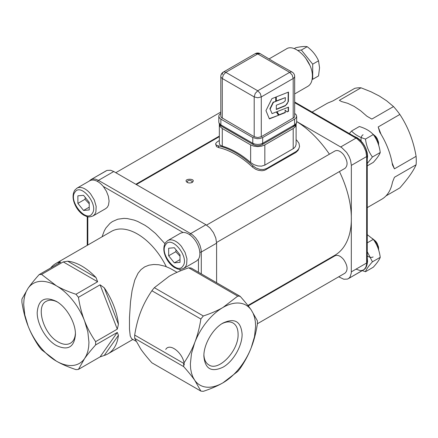 <?xml version="1.0" encoding="UTF-8"?>
<svg xmlns="http://www.w3.org/2000/svg" width="438" height="438" viewBox="0 0 438 438"><rect width="100%" height="100%" fill="white"/><g stroke="black" fill="none" stroke-linecap="round" stroke-linejoin="round"><path stroke-width="0.66" d="M283.249 102.476L285.209 100.888L285.362 97.608L276.312 101.216L276.312 96.907L288.494 92.073L288.363 101.55L285.362 105.772L276.312 109.484L276.312 105.24L283.249 102.476M288.22 92.183L288.078 101.386C287.678 103.368 286.682 104.781 285.078 105.607L276.312 109.204M284.924 105.695L285.209 105.859M285.078 105.607L285.362 105.772M288.199 100.05L288.483 100.214M288.204 99.377L288.489 99.541M285.362 97.608L276.312 100.943M285.308 110.305L287.016 111.914L288.483 111.334L288.483 107.135L277.013 111.674L279.137 115.035L285.308 112.593L285.023 110.141L285.308 112.593M286.808 111.723L288.483 111.334M288.199 111.17L288.199 107.244M279.001 114.816L285.023 112.429M269.271 118.643L269.381 118.895L278.617 115.243L276.493 111.882L272.069 113.628L270.12 109.117L273.4 102.377L275.995 101.348L275.995 97.033L271.921 98.649L265.954 110.622L269.271 118.643M269.282 118.66L278.617 115.243M278.333 115.079L276.351 111.936M270.12 109.117L272.069 113.628M269.835 108.953L273.115 102.218L273.4 102.377M273.115 102.218L275.995 101.348M275.71 101.183L275.71 97.148M222.28 74.394L222.548 72.987L223.314 72.1A5.015 5.015 0 0 0 220.807 76.442L220.807 116.245L221.19 117.351L254.193 136.716L257.736 137.565L261.283 136.716L294.287 117.351L294.665 116.245L294.665 76.442A5.015 5.015 0 0 0 292.162 72.1L275.239 62.656L260.243 53.677A5.015 5.015 0 0 0 255.228 53.677L260.243 53.677M296.674 121.978L296.674 116.245L296.137 117.795L294.615 119.109L294.577 125.295L293.991 126.221C295.332 125.744 296.225 124.326 296.674 121.978L296.137 123.527L294.615 124.841L262.701 143.27L260.424 144.146L257.736 144.458L255.053 144.146L252.775 143.27L253.394 144.644L221.217 126.002L220.861 124.841L219.104 123.155L218.803 121.978L218.836 115.846L219.339 114.69L220.807 113.409M293.991 126.221L262.077 144.644L293.991 126.221L292.491 126.073M294.615 119.109L262.701 137.537L259.778 138.55L257.051 138.704L252.775 137.537L220.861 119.109L219.339 117.795L218.803 116.245M294.665 93.946L307.881 86.313C310.799 84.534 312.283 81.244 312.349 76.442C313.05 61.774 295.053 42.771 286.315 48.963L269.2 58.845M223.314 72.1L255.228 53.677L223.314 72.1L224.464 71.876L225.822 72.347L257.736 53.923L289.655 72.347L257.736 90.776L225.822 72.347L223.314 74.997L222.28 78.49L254.193 96.918L257.736 97.767L261.283 96.918L293.197 78.49L293.197 118.293M309.836 65.311L305.483 57.778M294.161 48.667L295.842 47.698C300.988 46.576 304.771 46.236 307.186 46.685C312.338 50.605 316.116 55.308 318.535 60.8L319.548 67.781L318.535 75.933L312.699 79.3L312.699 64.172L301.355 50.052L297.681 50.381M312.119 79.355L312.699 79.3M318.535 60.8L312.699 64.172M307.186 46.685L301.355 50.052M294.665 113.409L296.137 114.69L296.674 116.245M312.097 112.062L326.611 103.686A55.166 31.848 -120 0 1 328.604 102.689L333.022 100.877L354.681 88.372A55.166 31.848 60 0 1 361.016 87.808L370.986 91.772L379.313 96.01L386.65 100.817L393.516 106.571L371.857 119.076L366.896 116.212L360.633 110.754L354.189 106.418L347.75 103.319L341.481 101.539L339.357 100.313L361.016 87.808M367.258 207.612L381.772 199.23A55.166 31.848 -120 0 0 392.481 182.153L394.441 177.286L416.1 164.781C413.434 170.902 408.013 178.605 399.85 187.897L385.993 195.901M381.033 134.28L378.191 126.954L399.85 114.455C408.013 126.828 413.434 140.784 416.1 156.333L394.441 168.838L392.12 162.854M296.674 121.529L341.76 147.617L346.628 152.435L348.938 156.191L350.542 160.209L351.353 165.378L351.303 273.016L350.099 276.904L348.938 278.239L347.465 279.088L343.803 279.236L338.689 276.811M351.353 165.378L366.672 156.536L366.622 264.169L365.861 267.229L364.257 269.392L348.237 278.727L363.556 269.885L361.947 270.481L360.107 270.553L356.034 269.14M351.353 271.839L366.672 262.997L367.258 262.176L367.258 155.714C366.694 148.175 363.288 142.273 357.036 138.008L294.665 101.999L357.036 138.008L356.034 138.107L340.715 146.954M394.441 168.838L392.481 164.978A55.166 31.848 -120 0 0 379.773 132.232L378.191 126.954M318.629 265.231L318.119 264.935M88.947 342.264L88.668 347.022L87.835 351.375L86.461 355.251L84.578 358.58A46.138 26.636 60 0 1 56.321 361.104A46.138 26.636 60 0 1 28.07 325.954L24.813 314.988L23.696 304.596L23.975 299.838L24.813 295.486L26.181 291.615L28.07 288.286A46.138 26.636 60 0 1 56.321 285.762A46.138 26.636 60 0 1 84.578 320.906L87.835 331.873L88.947 342.264M56.321 301.36L56.321 301.36C66.538 306.95 75.697 322.822 75.435 334.468C74.301 347.219 67.934 350.898 56.321 345.5C46.11 339.91 36.945 324.038 37.208 312.398C38.341 299.647 44.714 295.968 56.321 301.36L56.321 301.36M78.435 369.393L84.578 358.58C87.25 354.764 90.934 350.214 95.632 344.925L117.285 332.426L100.088 356.888L78.435 369.393A52.155 30.113 60 0 1 75.977 369.612C68.235 367.049 61.681 364.213 56.321 361.104L41.583 349.754A52.155 30.113 60 0 1 39.124 346.699C34.427 339.806 30.742 332.891 28.07 325.954C25.366 319.039 23.318 311.177 21.927 302.373A52.155 30.113 60 0 1 21.9 300.72A52.155 30.113 60 0 1 21.927 299.099L28.07 288.286C30.742 284.47 34.427 279.92 39.124 274.631A52.155 30.113 60 0 1 41.583 274.412L63.236 261.908L97.63 281.765L75.977 294.27A52.155 30.113 60 0 1 78.435 297.325L100.088 284.826L117.285 329.146L95.632 341.651C90.934 334.758 87.25 327.843 84.578 320.906C81.873 313.991 79.826 306.129 78.435 297.325M95.632 341.651L95.632 344.925M75.977 294.27C68.235 291.708 61.681 288.872 56.321 285.762L41.583 274.412M50.649 267.979A52.155 30.113 60 0 1 55.779 263.523A52.155 30.113 60 0 1 59.464 261.924L60.783 262.132L39.124 274.631M159.865 198.135L205.964 224.749L190.645 233.596L98.451 180.363L113.77 171.521L159.865 198.135M201.283 273.876L201.283 252.02L216.602 243.178L215.792 238.009L213.487 232.693L210.037 228.034L205.964 224.749M113.77 171.521L110.683 170.267L107.02 170.415L90.929 179.618L89.379 180.993M106.248 170.776L90.929 179.618L89.16 181.118M136.026 341.251L131.614 338.694L130.234 335.99L129.473 329.162L129.473 317.61L130.513 301.82L132.079 290.575L134.778 280.085L138.03 273.274L140.992 269.622L144.655 266.89L148.969 265.176L153.771 264.492L158.808 264.755L165.066 266.233L170.245 268.45L177.072 272.299M194.735 342.609L191.477 353.575L190.36 363.967L190.639 368.725L191.477 373.077L192.846 376.948L194.735 380.277A46.138 26.636 120 0 0 222.986 382.801A46.138 26.636 120 0 0 251.237 347.657L254.5 336.691L255.611 326.299L255.332 321.541L254.5 317.189L253.126 313.318L251.237 309.984A46.138 26.636 120 0 0 222.986 307.46A46.138 26.636 120 0 0 194.735 342.609C192.036 349.59 188.351 356.505 183.681 363.354L183.681 366.628C188.351 371.884 192.036 376.434 194.735 380.277L200.878 391.096A52.155 30.113 120 0 0 203.331 391.315C211.028 388.769 217.582 385.933 222.986 382.801L237.724 371.457A52.155 30.113 120 0 0 240.183 368.402C244.858 361.553 248.543 354.638 251.237 347.657C253.958 340.682 256.006 332.825 257.38 324.076L257.38 320.802L251.237 309.984C248.543 306.14 244.858 301.59 240.183 296.334A52.155 30.113 120 0 0 237.724 296.115L222.986 307.46C217.582 310.591 211.028 313.427 203.331 315.973A52.155 30.113 120 0 0 200.878 319.028C199.498 327.777 197.45 335.634 194.735 342.609M203.873 356.165C203.61 344.525 212.775 328.653 222.986 323.063C234.598 317.665 240.966 321.344 242.099 334.095C242.362 345.741 233.202 361.613 222.986 367.203C211.379 372.596 205.006 368.922 203.873 356.165M200.878 391.096L151.887 362.812C147.217 357.556 143.533 353.006 140.833 349.163L134.69 338.344L134.69 335.07C136.07 326.321 138.118 318.464 140.833 311.489C143.533 304.509 147.217 297.594 151.887 290.744A52.155 30.113 -60 0 1 154.346 287.689L169.084 276.345C174.494 273.213 181.042 270.377 188.74 267.832A52.155 30.113 -60 0 1 191.198 268.051L240.183 296.334M216.602 243.178L216.602 282.718M183.681 366.628L134.69 338.344M183.681 363.354L134.69 335.07M237.724 296.115L188.74 267.832M203.331 315.973L154.346 287.689M200.878 319.028L151.887 290.744M87.222 245.368L87.222 216.613M104.244 355.453L118.43 335.278A52.155 30.113 60 0 1 107.929 353.86A52.155 30.113 60 0 1 104.244 355.453L100.088 356.888M118.43 335.278L117.285 332.426M59.464 261.924L58.325 263.55M96.037 277.572L67.671 261.19A52.155 30.113 60 0 1 96.037 277.572L97.63 281.765M67.671 261.19L63.236 261.908M118.43 324.334L104.244 287.777A52.155 30.113 60 0 1 118.43 324.334L117.285 329.146M104.244 287.777L100.088 284.826M57.356 301.99C53.036 299.844 49.335 299.619 46.236 301.322C35.325 306.332 43.685 334.479 58.331 342.023C63.028 344.651 67.058 345.051 70.425 343.217C73.447 341.388 75.112 338.07 75.407 333.258M203.9 354.961C204.201 359.773 205.86 363.091 208.882 364.92C218.677 371.867 238.869 350.553 238.08 334.095C238.009 328.714 236.339 325.023 233.071 323.025C229.977 321.322 226.271 321.541 221.951 323.693M296.674 121.567A80.236 46.324 60 0 1 329.409 154.187M339.434 171.559A80.236 46.324 60 0 1 351.353 218.611A80.236 46.324 60 0 1 334.736 255.343L247.886 305.483M296.137 139.717A82.245 47.485 -120 0 1 296.931 140.456L298.968 143.259L299.576 146.533L298.119 150.349L295.891 152.457L264.618 170.311L261.973 170.754L258.25 170.273L255.485 169.183L252.37 167.004A80.236 46.324 -120 0 0 218.852 147.655L216.509 146.588L215.606 143.85L216.492 142.405L219.339 140.439M187.174 182.372C188.51 183.128 190.136 183.172 192.052 182.52C197.637 178.096 181.841 178.282 187.174 182.372M187.59 182.58L187.152 181.863L187.327 181.272L188.471 180.538L189.9 180.341L191.921 181.146L192.134 182.011L191.641 182.701M296.121 124.113L296.099 144.43L295.398 146.577L293.86 148.307L264.831 165.121L264.831 144.907L293.197 128.526L293.197 148.745M264.831 144.907L261.574 146.161L257.736 146.604L253.898 146.161L250.645 144.907L250.645 162.493L253.859 164.6L257.894 165.958L261.508 166.144L264.831 165.121M250.645 162.493A82.245 47.485 -120 0 0 222.28 146.117L222.28 128.526L250.645 144.907M222.28 128.526L220.1 126.648L219.339 124.43L219.339 143.784L220.122 145.12L222.28 146.117M266.107 169.659L266.693 168.504L296.477 151.307L295.891 152.457M266.693 168.504L263.479 169.533L259.871 169.369L256.071 168.028L252.961 165.843A82.245 47.485 -120 0 0 218.261 145.81L216.613 145.257L215.649 144.299M298.962 148.734L296.477 151.307M85.306 197.5L84.972 199.295L89.232 203.785M77.882 195.83L83.554 195.321L89.232 202.378L89.232 209.944L83.554 210.448L77.882 203.391L77.882 195.83M84.972 199.295L77.882 203.391M89.232 207.174L83.554 210.448M103.231 186.402A16.047 9.264 60 0 1 103.412 186.626L106.407 191.242L108.372 196.262L109.089 201.102L108.46 205.181L107.326 207.24L105.766 208.592L92.998 215.967L94.8 214.291L95.884 211.965L96.168 206.397L94.307 199.996L90.65 193.996A16.047 9.264 -120 0 0 76.951 188.17L89.719 180.801A16.047 9.264 60 0 1 103.231 186.402L183.024 232.469A16.047 9.264 60 0 1 194.193 239.033A16.047 9.264 60 0 1 198.447 259.181L196.542 261.004L183.779 268.374L185.581 266.704L186.665 264.377L186.949 258.809L185.082 252.408L181.425 246.408A16.047 9.264 -120 0 0 167.732 240.582L180.494 233.208L183.024 232.469M176.087 249.906L175.753 251.708L180.007 256.197M168.663 248.236L174.335 247.733L180.007 254.79L180.007 262.357L174.335 262.86L168.663 255.803L168.663 248.236M175.753 251.708L168.663 255.803M180.007 259.586L174.335 262.86M372.596 133.864A10.03 5.793 60 0 1 375.152 136.355A10.03 5.793 60 0 1 378.7 145.4L378.503 142.147L377.14 138.517L375.809 136.53L372.393 133.667M361.142 141.069C360.709 137.965 361.35 135.857 363.075 134.745M349.343 133.568L351.555 131.017L359.357 126.516C365.451 128.356 370.088 131.039 373.28 134.554L365.478 139.06C366.349 145.876 368.665 151.855 372.437 156.996L367.258 163.489M367.258 165.871L373.28 162.394C377.052 158.26 379.368 154.959 380.239 152.495C379.368 145.673 377.052 139.695 373.28 134.554M372.437 156.996L380.239 152.495M351.555 131.017C354.747 134.537 359.384 137.214 365.478 139.06M367.258 159.142L367.597 156.251L367.23 152.813L365.938 148.63L364.416 145.553L362.511 142.7L359.532 139.487L357.123 137.68L354.068 136.295M372.596 238.688A10.03 5.793 60 0 1 375.152 241.179A10.03 5.793 60 0 1 378.7 250.224L378.503 246.966L377.14 243.342L375.809 241.354L372.393 238.491M367.258 251.74L372.437 261.82C368.665 265.959 366.349 269.26 365.478 271.724L362.297 270.613M365.478 271.724L373.28 267.218C377.052 263.079 379.368 259.778 380.239 257.314C379.368 250.498 377.052 244.519 373.28 239.378L367.258 234.659M372.437 261.82L380.239 257.314M367.258 242.849L373.28 239.378M366.967 264.908L367.586 261.508L367.258 257.79M373.105 256.942C371.468 257.807 369.519 257.462 367.258 255.907M219.339 124.43L219.356 124.113M296.137 124.43L295.371 126.648L293.197 128.526M248.204 305.894L334.993 255.787C337.594 254.626 340.446 255.841 343.551 259.427C347.673 265.548 348.161 270.126 345.024 273.153L257.391 323.748M206.555 225.11L334.993 150.962C337.594 149.801 340.446 151.017 343.551 154.603C347.673 160.724 348.161 165.301 345.024 168.334L216.586 242.482M416.1 156.333A55.166 31.848 60 0 1 416.1 164.781M393.516 106.571A55.166 31.848 60 0 1 399.85 114.455M283.266 106.434L283.545 106.598M288.078 101.386L288.363 101.55M261.283 136.716L261.283 96.918L260.243 93.42L257.736 90.776L255.228 93.42L254.193 96.918L254.193 136.716M262.701 137.537L262.663 143.724L262.077 144.644C259.186 146.089 256.29 146.089 253.394 144.644L221.48 126.221C220.144 125.744 219.252 124.326 218.803 121.978M252.775 137.537L252.775 143.27L220.861 124.841L220.861 119.109M292.162 72.1L291.007 71.876L289.655 72.347L292.162 74.997L293.197 78.49L294.287 77.553L294.665 76.442M220.807 76.442L221.19 77.553L222.28 78.49L222.28 118.293M294.665 102.678L357.079 138.769L361.049 142.454L363.556 146.051L365.861 151.367L366.672 156.536L367.258 155.714M199.816 252.359L201.283 252.02L201.08 249.507L200.029 245.504L198.168 241.535L195.66 237.938L192.72 235.031L190.645 233.596L189.616 234.702M97.444 181.425L98.451 180.363L95.364 179.109L92.538 179.022L90.929 179.618M180.325 270.919L179.695 269.288M164.896 243.659L155.556 233.492L148.504 227.672L144.907 225.247L137.696 221.442L134.137 220.095L127.244 218.557L123.954 218.376L117.811 219.203L112.396 221.584L110.015 223.336L105.974 227.908L104.353 230.695L102.043 236.81M55.779 263.523L111.378 231.423A52.155 30.113 60 0 1 166.276 266.66M252.961 165.843L252.37 167.004M218.852 147.655L218.261 145.81M92.155 213.585C86.281 223.358 68.021 200.637 74.958 192.189C80.827 182.416 99.092 205.132 92.155 213.585M198.447 259.181L198.447 272.239M87.814 245.028L87.814 216.739M182.936 265.992C177.061 275.765 158.797 253.049 165.734 244.601C171.608 234.828 189.868 257.544 182.936 265.992M165.734 349.42C169.96 342.177 184.015 353.948 184.234 364.914M367.258 262.176C367 266.238 365.768 268.806 363.556 269.885M136.366 184.568L219.339 136.661M76.951 188.17L74.734 190.218C72.106 194.85 72.582 200.451 76.152 207.01C78.271 210.667 80.877 213.421 83.97 215.266C86.801 216.29 87.425 217.982 92.998 215.967M167.732 240.582L165.515 242.625C162.887 247.262 163.358 252.863 166.933 259.422C169.046 263.079 171.652 265.833 174.746 267.678C177.576 268.702 178.206 270.394 183.779 268.374M115.796 172.692L220.807 112.062M107.929 353.86L132.895 339.445M135.857 184.272L219.339 136.076"/></g></svg>
